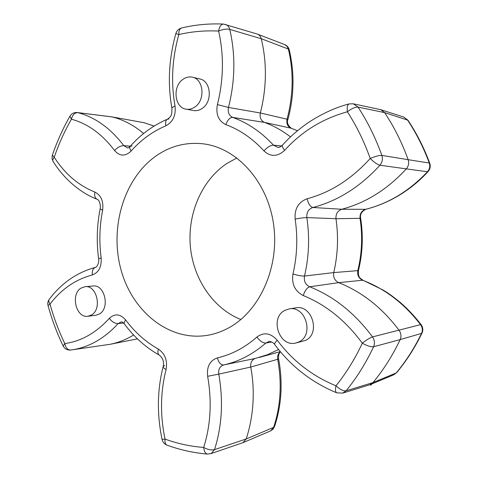 <?xml version="1.0" encoding="UTF-8"?>
<svg xmlns="http://www.w3.org/2000/svg" width="478" height="478" viewBox="0 0 478 478"><rect width="100%" height="100%" fill="white"/><g stroke="black" fill="none" stroke-linecap="round" stroke-linejoin="round"><path stroke-width="0.72" d="M278.602 349.532L267.561 354.676L255.222 358.464C251.798 359.815 250.305 362.677 250.741 367.056C254.565 387.258 254.672 412.998 246.188 438.977L273.619 427.386L270.656 430.881L273.04 429.125L274.539 426.543L273.619 427.386C280.7 406.037 282.056 383.332 277.688 359.283L250.741 367.056L218.775 374.119C223.447 400.881 222.031 426.047 214.526 449.631C211.366 450.384 207.757 449.661 203.688 447.444C210.702 425.223 212.023 401.508 207.643 376.3C206.604 366.68 209.848 360.537 217.388 357.879C231.651 354.598 244.826 347.655 256.901 337.044C263.958 331.905 270.745 332.981 277.27 340.276C292.757 360.938 312.331 376.108 335.986 385.8C346.197 373.109 354.975 358.906 362.318 343.186C345.672 320.642 325.984 304.767 303.261 295.559C294.884 291.204 291.461 284.004 292.978 273.96C297.161 255.927 297.884 237.626 295.147 219.061C294.412 208.832 298.403 202.069 307.133 198.758C330.615 192.455 351.641 179.029 370.211 158.475C364.2 141.619 356.594 126.055 347.392 111.774C322.632 118.634 301.726 131.48 284.667 150.313C282.606 147.762 281.889 146.029 282.51 145.115C280.395 147.021 278.794 147.762 277.7 147.338L273.446 145.157L281.602 145.975M365.897 209.262L365.592 209.304C388.674 203.503 409.299 190.985 427.475 171.757L428.037 171.62C412.036 189.049 390.813 202.893 365.897 209.262C361.571 211.437 359.838 214.502 360.693 218.458C363.37 235.989 362.641 253.28 358.488 270.333C358.165 276.995 359.086 277.64 363.113 280.305L382.974 289.961C386.762 292.375 390.066 294.101 400.277 302.449C407.859 309.057 414.82 316.466 421.154 324.676L420.556 324.634C404.257 303.53 384.933 288.73 362.569 280.233L338.675 282.653C362.007 291.897 382.167 307.802 399.154 330.37C401.144 333.351 401.484 336.428 400.17 339.595L373.599 346.741C365.933 363.005 356.779 377.686 346.138 390.783C343.371 391.177 339.989 389.516 335.986 385.8C335.126 389.69 335.383 392.038 336.757 392.838L342.732 393.101L346.138 390.783L372.948 382.609L396.226 372.936C406.049 361.123 414.486 347.948 421.542 333.399L400.17 339.595C392.062 356.648 382.221 371.896 370.647 385.328M396.68 372.613L393.687 374.818L396.68 372.613C406.533 360.77 414.982 347.578 422.032 333.035L421.542 333.399C422.845 330.376 422.516 327.448 420.556 324.634L372.523 336.894C369.835 337.832 366.435 339.93 362.318 343.186C367.08 345.863 370.844 347.046 373.599 346.741C374.991 343.365 374.627 340.079 372.523 336.894C354.754 313.072 333.799 296.366 309.654 286.776C305.424 284.637 303.709 281.058 304.504 276.039L333.752 272.591L357.807 270.638C361.983 253.448 362.724 236.007 360.024 218.321L335.974 218.715C338.603 236.927 337.862 254.888 333.752 272.591C333.082 277.276 334.725 280.628 338.675 282.653L309.654 286.776C307.043 287.648 304.91 290.57 303.261 295.559M228.526 327.956C259.697 311.309 279.714 267.13 273.577 224.343C267.602 181.515 236.933 147.977 203.491 143.866C186.157 141.876 170.228 145.987 155.703 156.186C123.575 179.071 109.348 228.311 121.131 270.207C132.663 312.152 169.851 342.081 208.271 335.18C215.243 333.901 221.995 331.487 228.526 327.956M240.9 319.489C213.128 308.621 193.255 278.865 190.34 246.307C187.478 213.744 201.656 180.385 226.691 163.578L236.915 157.943M194.976 106.941C192.126 108.948 189.163 109.689 186.079 109.163C174.536 107.693 172.253 86.673 182.817 79.462C185.876 77.227 189.085 76.474 192.437 77.203C203.7 79.145 205.498 100.099 194.976 106.941M192.437 77.203L199.81 78.954C210.995 80.89 212.782 101.593 202.325 108.345C199.499 110.322 196.554 111.051 193.488 110.532L186.079 109.163M91.477 314.996L87.976 316.251C76.074 318.462 70.224 294.221 81.093 288.079L85.09 286.686C96.849 284.846 102.4 309.147 91.477 314.996M85.09 286.686L93.031 286.011C104.736 284.183 110.257 308.208 99.382 314.004L95.899 315.247L87.976 316.251M298.929 341.895L295.918 342.995C279.224 347.643 269.335 317.691 284.966 310.33L289.065 308.937C305.466 305.257 314.506 335.012 298.929 341.895M289.065 308.937L295.703 307.868C311.967 304.223 320.929 333.59 305.484 340.402L295.918 342.995M154.095 126.084L144.219 122.756L112.3 116.943L77.794 112.635C74.676 112.677 72.548 114.863 71.413 119.201C87.785 123.641 102.178 134.091 114.589 150.558C119.745 156.378 125.254 156.545 131.109 151.054C129.735 148.939 129.418 147.391 130.159 146.411L132.048 145.868M284.667 150.313C277.569 156.838 270.673 157.041 263.976 150.923C252.671 138.596 239.962 129.831 225.855 124.627C218.47 120.964 215.65 114.29 217.394 104.598C223.65 79.581 224.057 55.072 218.601 31.064C205.026 30.377 191.768 31.542 178.826 34.559C172.086 58.692 170.831 82.527 175.05 106.068C176.012 115.395 172.952 121.986 165.866 125.828C165.209 122.344 165.764 120.121 167.533 119.165C153.259 125.266 140.801 134.348 130.159 146.411C128.516 147.78 127.656 148.27 127.572 147.881L123.814 145.653C110.555 128.247 95.218 117.241 77.794 112.635L77.263 112.533C74.084 112.282 71.658 113.483 69.973 116.136L71.413 119.201C64.548 131.229 58.818 143.902 54.229 157.22C64.775 173.789 78.332 185.398 94.895 192.06C94.214 195.735 94.967 198.137 97.154 199.266L97.154 199.266C99.358 199.72 101.019 205.695 100.141 208.862C96.915 225.347 96.401 241.964 98.599 258.712C99.275 261.311 97.865 266.461 95.504 267.369C82.527 270.841 70.971 277.21 60.837 286.483C54.498 292.5 53.052 294.508 49.24 299.3C47.86 301.218 47.459 303.303 48.021 305.562C51.899 319.579 56.948 333.07 63.174 346.024C64.793 348.952 67.296 350.29 70.684 350.039L71.724 349.896C88.83 347.387 104.306 338.615 118.15 323.576L121.281 321.891C121.992 321.772 123.013 322.447 124.358 323.911L124.358 323.911C123.826 323.068 124.262 321.754 125.678 319.973C120.217 313.843 114.768 313.299 109.313 318.354C96.072 332.891 81.236 341.292 64.805 343.557L63.174 346.024M100.141 208.862L102.633 210.254C103.72 201.399 101.139 195.335 94.895 192.06M49.24 299.3C48.421 300.531 48.672 302.126 50.005 304.104C61.357 289.166 75.476 279.451 92.356 274.958C98.767 272.508 101.7 266.838 101.157 257.935L98.599 258.712M125.678 319.973C134.826 332.27 145.718 341.973 158.349 349.089C165.077 353.726 167.653 360.531 166.087 369.506C160.381 391.966 160.028 415.167 165.041 439.097C177.493 443.626 190.375 446.404 203.688 447.444C204.082 451.429 205.391 453.634 207.613 454.076L211.294 453.479L214.526 449.631L246.188 438.977L242.949 442.67L210.816 453.67M133.643 335.012C126.061 339.595 118.209 342.69 110.101 344.297L70.684 350.039C67.619 350.015 65.659 347.853 64.805 343.557C58.728 330.937 53.793 317.786 50.005 304.104L48.021 305.562M271.809 342.015L265.846 343.037C252.922 354.258 238.863 361.565 223.656 364.959L255.449 358.41M407.943 120.205C416.762 133.434 424.034 147.804 429.752 163.315L429.262 163.028C423.526 147.475 416.254 133.087 407.435 119.864L403.773 117.068L407.943 120.205L384.629 112.617C394.171 126.981 402.016 142.671 408.158 159.688L429.262 163.028C430.296 166.242 429.698 169.152 427.475 171.757L406.312 168.877C387.3 189.485 365.766 202.947 341.722 209.256C337.611 210.792 335.699 213.941 335.974 218.715L306.846 217.586C306.446 212.483 308.447 209.119 312.845 207.5C310.288 206.831 308.382 203.921 307.133 198.758M403.773 117.068L380.805 109.695L384.629 112.617L358.076 107.108C367.672 121.86 375.606 137.969 381.874 155.416C379.108 155.314 375.218 156.336 370.211 158.475C374.059 162.251 377.297 164.498 379.932 165.233C382.322 162.293 382.968 159.019 381.874 155.416L408.158 159.688C409.192 163.058 408.576 166.123 406.312 168.877L379.932 165.233C360.125 186.91 337.761 200.999 312.845 207.5L341.722 209.256L365.592 209.304C361.583 210.738 359.725 213.744 360.024 218.321L360.693 218.458M297.465 130.751L291.006 128.182L264.412 122.386C273.595 125.744 282.289 130.59 290.505 136.917M284.709 44.597L287.015 46.276L288.348 49.019L261.281 38.724C267.053 62.988 266.736 87.749 260.343 112.993C259.56 117.522 260.916 120.653 264.412 122.386L232.708 117.409C228.974 115.592 227.558 112.27 228.472 107.442L260.343 112.993L287.045 119.189C293.349 95.379 293.785 71.987 288.348 49.019L289.238 49.79C288.557 47.304 287.051 45.577 284.709 44.597L257.14 34.004L223.555 24.073C209.239 23.422 195.275 24.713 181.67 27.951C178.73 28.758 176.788 30.634 175.844 33.585C168.824 58.764 167.515 83.68 171.919 108.345C171.919 115.108 171.5 116.226 167.533 119.165L168.877 119.01M223.555 24.073C221.039 24.294 219.39 26.631 218.601 31.064C222.891 29.272 226.62 28.716 229.781 29.403C235.612 54.886 235.176 80.896 228.472 107.442L217.394 104.598M154.161 126.043L143.932 122.691L112.3 116.943C123.414 119.733 133.864 125.248 143.639 133.493M380.805 109.695L353.356 103.81L349.107 103.923C347.404 104.7 346.831 107.317 347.392 111.774C351.742 108.458 355.303 106.899 358.076 107.108L353.356 103.81M287.965 119.297L287.045 119.189C286.25 123.527 287.571 126.527 291.006 128.182L291.216 128.241C287.726 125.158 286.645 122.177 287.965 119.297C294.209 95.815 294.633 72.644 289.238 49.79M263.976 150.923C267.357 147.14 270.512 145.216 273.446 145.157C261.346 132.101 247.765 122.852 232.708 117.409C229.858 117.457 227.57 119.864 225.855 124.627M358.488 270.333L357.807 270.638C357.12 275.119 358.709 278.316 362.569 280.233L363.113 280.305M225.496 24.408C227.653 25.143 229.082 26.804 229.781 29.403L261.281 38.724C260.659 36.448 259.399 34.918 257.511 34.129M292.978 273.96C297.68 275.424 301.522 276.117 304.504 276.039C308.997 256.841 309.774 237.363 306.846 217.586C303.853 217.657 299.951 218.147 295.147 219.061M175.844 33.585L178.826 34.559C178.73 30.849 179.68 28.644 181.67 27.951M175.05 106.068C172.911 106.875 171.865 107.64 171.919 108.345M112.031 116.889L77.263 112.533M114.589 150.558C117.492 147.326 120.57 145.694 123.814 145.653L130.375 146.166M336.757 392.838C311.566 382.364 290.881 366.25 274.683 344.489C274.3 343.772 275.167 342.362 277.27 340.276M256.901 337.044C259.954 341.125 262.936 343.12 265.846 343.037L268.953 341.531C268.935 340.928 273.464 342.164 274.683 344.489M280.526 351.862C278.901 353.093 278.262 355.465 278.614 358.966L277.688 359.283C277.282 356.6 277.879 354.365 279.481 352.579M207.643 376.3L218.775 374.119C218.213 369.327 219.844 366.273 223.656 364.959C220.83 365.049 218.745 362.688 217.388 357.879M53.088 161.456C52.472 160.345 52.849 158.935 54.229 157.22L52.341 155.225L52.204 155.661L52.072 158.869L53.088 161.456C64.739 180.069 81.642 193.488 97.154 199.266M167.031 445.143C165.37 444.361 164.707 442.347 165.041 439.097L162.066 439.36C162.753 442.156 164.408 444.086 167.031 445.143C180.081 449.935 193.608 452.911 207.613 454.076M92.356 274.958C91.901 270.889 92.953 268.355 95.504 267.369M164.725 365.443L163.177 366.495C163.022 367.415 163.99 368.419 166.087 369.506M162.066 439.36C156.838 414.289 157.208 390 163.177 366.495C164.193 361.685 162.884 357.891 159.258 355.106L159.258 355.106C157.83 354.138 157.531 352.131 158.349 349.089M123.563 323.003L118.15 323.576C114.935 323.588 111.989 321.849 109.313 318.354M342.732 393.101L369.691 384.79L372.948 382.609L370.325 384.563L393.687 374.818M102.633 210.254C99.538 226.01 99.048 241.904 101.157 257.935M165.866 125.828C152.667 131.396 141.082 139.809 131.109 151.054M280.329 351.629L259.04 357.496M137.479 338.884L110.101 344.297M297.495 130.727L291.216 128.241M428.037 171.62C430.164 169.14 430.738 166.368 429.752 163.315M349.107 103.923C336.333 107.203 323.212 113.113 309.744 121.651C298.995 128.911 289.919 136.732 282.51 145.115M422.032 333.035C423.299 330.119 423.006 327.334 421.154 324.676M144.404 122.798L143.932 122.691M278.614 358.966C280.192 367.713 281.339 375.875 281.028 390.442C280.52 403.091 278.363 415.125 274.539 426.543M69.973 116.136C62.923 128.516 57.043 141.548 52.341 155.225M270.494 430.947L242.949 442.67M159.258 355.106C145.682 347.404 134.049 337.008 124.358 323.911"/></g></svg>
